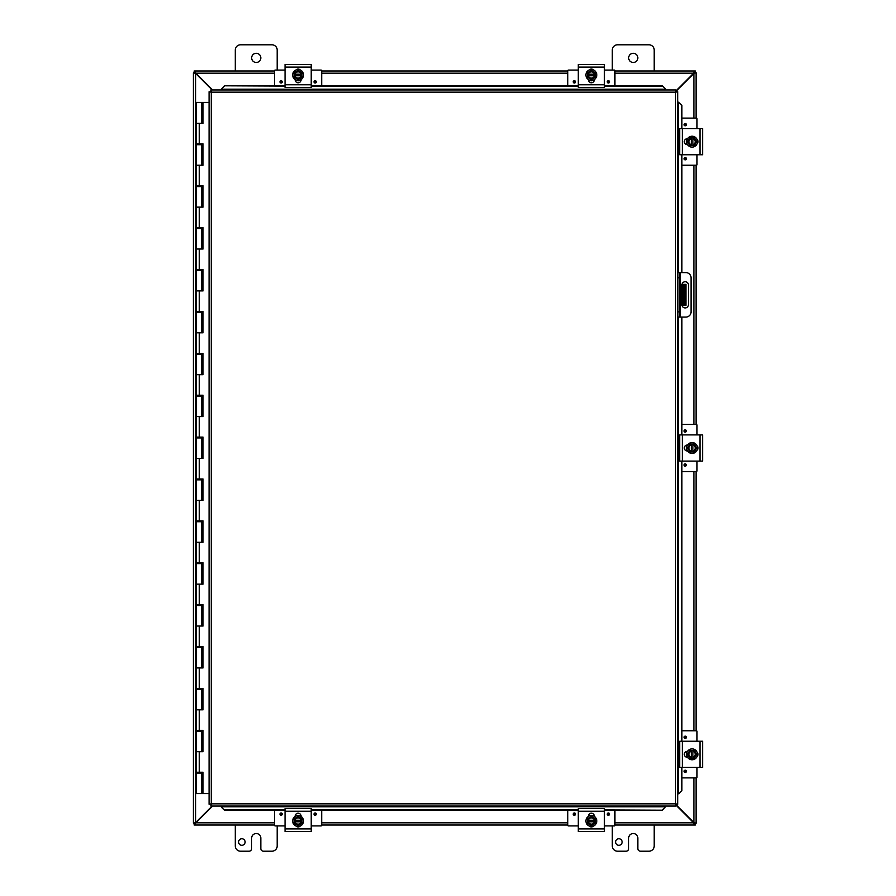 <?xml version="1.0" encoding="UTF-8"?>
<svg xmlns="http://www.w3.org/2000/svg" width="896" height="896" viewBox="0 0 896 896"><rect width="100%" height="100%" fill="white"/><g stroke="black" fill="none" stroke-linecap="round" stroke-linejoin="round"><path stroke-width="1.34" d="M654.203 825.014L654.203 845.958A5.242 5.242 0 0 1 648.962 851.2L640.461 851.2A2.621 2.621 0 0 1 637.84 848.579L637.84 838.107A4.592 4.592 0 0 0 633.259 833.526A4.592 4.592 0 0 0 628.667 838.107L628.667 848.579A2.621 2.621 0 0 1 626.046 851.2L617.546 851.2A5.242 5.242 0 0 1 612.304 845.958L612.304 825.922M622.138 842.027A3.282 3.282 0 0 1 618.867 845.309A3.282 3.282 0 0 1 615.586 842.027A3.282 3.282 0 0 1 618.867 838.746A3.282 3.282 0 0 1 622.138 842.027M260.826 57.893A4.592 4.592 0 0 1 256.234 62.474A4.592 4.592 0 0 1 251.653 57.893A4.592 4.592 0 0 1 256.234 53.301A4.592 4.592 0 0 1 260.826 57.893M235.29 70.986L235.29 50.042A5.242 5.242 0 0 1 240.531 44.8L271.947 44.8A5.242 5.242 0 0 1 277.178 50.042L277.178 70.078M277.178 825.922L277.178 845.958A5.242 5.242 0 0 1 271.947 851.2L263.446 851.2A2.621 2.621 0 0 1 260.826 848.579L260.826 838.107A4.592 4.592 0 0 0 256.234 833.526A4.592 4.592 0 0 0 251.653 838.107L251.653 848.579A2.621 2.621 0 0 1 249.032 851.2L240.531 851.2A5.242 5.242 0 0 1 235.29 845.958L235.29 825.014M245.123 842.027A3.282 3.282 0 0 1 241.842 845.309A3.282 3.282 0 0 1 238.571 842.027A3.282 3.282 0 0 1 241.842 838.746A3.282 3.282 0 0 1 245.123 842.027M684.398 284.368L684.398 292.219L685.944 292.219L685.944 284.368L681.968 284.368M684.398 297.45L684.398 305.312L685.944 305.312L685.944 297.45L684.398 297.45L684.398 292.219M681.968 305.312L684.398 305.312M685.944 292.219L685.944 297.45M637.84 57.893A4.592 4.592 0 0 1 633.259 62.474A4.592 4.592 0 0 1 628.667 57.893A4.592 4.592 0 0 1 633.259 53.301A4.592 4.592 0 0 1 637.84 57.893M612.304 70.078L612.304 50.042A5.242 5.242 0 0 1 617.546 44.8L648.962 44.8A5.242 5.242 0 0 1 654.203 50.042L654.203 70.986M212.15 806.042L195.608 822.584L193.402 823.234L193.402 72.766L195.608 73.416L212.15 89.958M212.61 89.958L195.832 73.181L195.182 70.986L274.568 70.986M675.942 91.358L693.885 73.416L696.091 72.766L696.091 118.104M675.942 805.101L693.65 822.819L694.31 825.014L614.925 825.014M195.182 72.531L194.174 72.531L194.174 70.986L195.182 70.986L195.832 73.181A1.467 1.467 0 0 1 195.619 73.427L193.402 72.766L194.947 72.766M194.947 823.234L193.402 823.234L195.608 822.584A1.467 1.467 0 0 1 195.843 822.808L212.61 806.042M696.091 777.896L696.091 823.234L693.885 822.584L675.942 804.642M694.31 823.469L695.318 823.469L695.318 825.014L694.31 825.014L693.65 822.819A1.467 1.467 0 0 1 693.874 822.573L696.091 823.234L694.546 823.234M694.546 72.766L696.091 72.766L693.885 73.416A1.467 1.467 0 0 1 693.65 73.192L675.942 90.899M696.091 165.234L696.091 424.435M696.091 471.565L696.091 730.766M195.832 822.819L195.182 825.014L195.832 822.819L274.568 822.819M567.795 825.014L321.686 825.014M274.568 825.014L194.174 825.014L194.174 823.469L195.182 823.469M693.65 73.181L694.31 70.986L693.65 73.181L614.925 73.181M321.686 70.986L567.795 70.986M614.925 70.986L695.318 70.986L695.318 72.531L694.31 72.531M685.171 307.922A3.27 3.27 0 0 1 681.901 304.651L681.901 285.029A3.27 3.27 0 0 1 685.171 281.747A3.27 3.27 0 0 1 688.453 285.029L688.453 304.651A3.27 3.27 0 0 1 685.171 307.922M677.723 317.094L685.821 317.094A5.242 5.242 0 0 0 691.062 311.853L691.062 277.816A5.242 5.242 0 0 0 685.821 272.586L677.723 272.586M677.723 277.816L679.28 277.816L679.28 272.586M679.28 317.094L679.28 311.853L677.723 311.853M679.28 277.816L679.28 311.853M221.323 807.106L224.47 810.197L221.323 807.106M221.323 806.837L221.323 806.042L665.47 806.042L665.47 806.803L221.323 806.803M224.47 809.928L285.04 809.928M311.214 809.928L578.278 809.928M604.453 809.928L662.334 810.197L665.47 806.837L662.334 809.928M678.798 793.778L681.89 790.642L678.798 793.778M678.53 793.778L677.723 793.778M681.621 790.642L681.621 767.413M681.621 741.238L681.621 461.093M681.621 434.907L681.621 317.094M681.621 272.586L681.621 154.762M681.621 128.587L681.89 105.358L678.53 102.222L681.621 105.358M678.53 102.222L677.723 102.222M665.47 88.894L662.334 85.803L665.47 88.894M665.47 89.163L665.47 89.958M662.334 86.072L604.453 86.072M578.278 86.072L311.214 86.072M285.04 86.072L224.47 85.803L221.323 89.163L224.47 86.072M221.323 89.163L221.323 89.958M681.89 790.642L681.89 767.413M681.89 741.238L681.89 461.093M681.89 434.907L681.89 317.094M681.89 272.586L681.89 154.762M681.89 128.587L681.89 105.358M224.47 810.197L285.04 810.197M311.214 810.197L578.278 810.197M604.453 810.197L662.334 810.197M662.334 85.803L604.453 85.803M578.278 85.803L311.214 85.803M285.04 85.803L224.47 85.803M210.851 89.958L211.277 92.165L210.851 89.958L675.942 89.958L675.528 92.165L675.942 89.958M210.918 805.963L211.277 803.835L675.528 803.835L675.528 92.165L677.723 91.75L677.723 804.25L675.528 803.835L675.942 806.042L210.851 806.042L211.277 803.835L209.07 804.25L211.277 803.835L210.851 806.042M209.149 91.818L211.277 92.165L209.07 91.75L211.277 92.165L211.277 803.835L209.149 804.182M677.656 91.818L675.528 92.165L677.723 91.75M677.656 804.182L675.528 803.835L675.942 806.042M209.07 804.25L209.07 91.75M675.528 803.835L677.723 804.25M202.81 772.24L202.81 773.069L196.437 773.069L196.437 793.598L202.922 793.598L202.922 772.24M202.81 143.875L202.81 144.715L196.437 144.715L196.437 165.234L201.667 165.234L201.656 143.875M202.026 123.346L202.026 102.402L203.034 102.402L203.034 123.346L196.437 123.346L196.437 102.402L201.88 102.402L201.88 123.346M199.282 123.346L199.282 143.875L196.437 143.875L196.437 123.346L201.667 123.346L201.667 102.402M202.81 185.763L202.81 186.603L196.437 186.603L196.437 207.133L201.667 207.133L201.656 185.763M202.81 227.651L202.81 228.491L196.437 228.491L196.437 249.021L201.667 249.021L201.656 227.651M202.81 269.539L202.81 270.379L196.437 270.379L196.437 290.909L201.667 290.909L201.656 269.539M202.81 311.438L202.81 312.278L196.437 312.278L196.437 332.797L201.667 332.797L201.656 311.438M202.81 353.326L202.81 354.166L196.437 354.166L196.437 374.696L201.667 374.696L201.656 353.326M202.81 395.214L202.81 396.054L196.437 396.054L196.437 416.584L201.667 416.584L201.656 395.214M202.81 437.114L202.81 437.942L196.437 437.942L196.437 458.472L201.667 458.472L201.656 437.114M202.81 479.002L202.81 479.842L196.437 479.842L196.437 500.36L201.667 500.36L201.656 479.002M202.81 520.89L202.81 521.73L196.437 521.73L196.437 542.259L201.667 542.259L201.656 520.89M202.81 562.778L202.81 563.618L196.437 563.618L196.437 584.147L201.667 584.147L201.656 562.778M202.81 604.677L202.81 605.506L196.437 605.506L196.437 626.035L201.667 626.035L201.656 604.677M202.81 646.565L202.81 647.405L196.437 647.405L196.437 667.923L201.667 667.923L201.656 646.565M202.81 688.453L202.81 689.293L196.437 689.293L196.437 709.822L201.667 709.822L201.656 688.453M202.81 730.341L202.81 731.181L196.437 731.181L196.437 751.71L201.667 751.71L201.656 730.341M201.667 793.598L201.656 772.24M202.922 123.346L202.922 102.402M199.282 143.875L203.034 143.875L203.034 165.234L196.437 165.234L196.437 185.763L203.034 185.763L203.034 207.133L196.437 207.133L196.437 227.651L203.034 227.651L203.034 249.021L196.437 249.021L196.437 269.539L203.034 269.539L203.034 290.909L196.437 290.909L196.437 311.438L203.034 311.438L203.034 332.797L196.437 332.797L196.437 353.326L203.034 353.326L203.034 374.696L196.437 374.696L196.437 395.214L203.034 395.214L203.034 416.584L196.437 416.584L196.437 437.114L203.034 437.114L203.034 458.472L196.437 458.472L196.437 479.002L203.034 479.002L203.034 500.36L196.437 500.36L196.437 520.89L203.034 520.89L203.034 542.259L196.437 542.259L196.437 562.778L203.034 562.778L203.034 584.147L196.437 584.147L196.437 604.677L203.034 604.677L203.034 626.035L196.437 626.035L196.437 646.565L203.034 646.565L203.034 667.923L196.437 667.923L196.437 688.453L203.034 688.453L203.034 709.822L196.437 709.822L196.437 730.341L203.034 730.341L203.034 751.71L196.437 751.71L196.437 772.24L203.034 772.24L203.034 793.598L209.07 793.598M202.922 165.234L202.922 143.875M202.922 207.133L202.922 185.763M202.922 249.021L202.922 227.651M202.922 290.909L202.922 269.539M202.922 332.797L202.922 311.438M202.922 374.696L202.922 353.326M202.922 416.584L202.922 395.214M202.922 458.472L202.922 437.114M202.922 500.36L202.922 479.002M202.922 542.259L202.922 520.89M202.922 584.147L202.922 562.778M202.922 626.035L202.922 604.677M202.922 667.923L202.922 646.565M202.922 709.822L202.922 688.453M202.922 751.71L202.922 730.341M209.07 102.402L203.034 102.402M300.261 826.022A2.946 2.946 0 0 1 295.994 826.022M311.214 811.227L311.214 808.618L285.04 808.618L285.04 831.522L311.214 831.522L311.214 811.227L285.04 811.227M295.187 816.435L295.187 816.144A2.946 2.946 0 0 1 298.133 813.198A2.946 2.946 0 0 1 301.067 816.144L301.067 816.435M298.133 826.459A5.443 5.443 0 0 1 292.678 821.016A5.443 5.443 0 0 1 298.133 815.562A5.443 5.443 0 0 1 303.576 821.016A5.443 5.443 0 0 1 298.133 826.459M294.202 820.232L302.053 820.232L302.053 821.8L294.202 821.8L294.202 818.742L296.162 817.611A3.931 3.931 0 0 0 294.28 820.232M301.974 820.232A3.931 3.931 0 0 0 300.093 817.611L302.053 818.742L302.053 820.232M302.053 821.8L302.053 823.278L300.093 824.41A3.931 3.931 0 0 0 301.974 821.8M294.28 821.8A3.931 3.931 0 0 0 300.093 824.41L298.133 825.552L294.202 823.278L294.202 821.8M301.168 821.8A3.147 3.147 0 0 1 295.086 821.8M295.086 820.232A3.147 3.147 0 0 1 301.168 820.232M300.093 817.611A3.931 3.931 0 0 0 296.162 817.611L298.133 816.48L300.093 817.611M321.686 810.197L321.686 825.294A0.627 0.627 0 0 1 321.059 825.922L311.214 825.922M285.04 825.922L275.195 825.922A0.627 0.627 0 0 1 274.568 825.294L274.568 810.197M316.299 814.128A1.154 1.154 0 0 1 315.146 815.282A1.154 1.154 0 0 1 313.992 814.128A1.154 1.154 0 0 1 315.146 812.974A1.154 1.154 0 0 1 316.299 814.128M282.262 814.128A1.154 1.154 0 0 1 281.109 815.282A1.154 1.154 0 0 1 279.955 814.128A1.154 1.154 0 0 1 281.109 812.974A1.154 1.154 0 0 1 282.262 814.128M295.266 815.45L296.509 815.45M299.746 815.45L300.989 815.45M295.994 69.978A2.946 2.946 0 0 1 300.261 69.978M285.04 84.773L285.04 87.382L311.214 87.382L311.214 64.478L285.04 64.478L285.04 84.773L311.214 84.773M290.136 64.478L305.917 64.478M301.067 79.565L301.067 79.856A2.946 2.946 0 0 1 298.133 82.802A2.946 2.946 0 0 1 295.187 79.856L295.187 79.565M298.133 69.541A5.443 5.443 0 0 1 303.576 74.984A5.443 5.443 0 0 1 298.133 80.438A5.443 5.443 0 0 1 292.678 74.984A5.443 5.443 0 0 1 298.133 69.541M302.053 75.768L294.202 75.768L294.202 74.2L302.053 74.2L302.053 77.258L300.093 78.389A3.931 3.931 0 0 0 301.974 75.768M294.28 75.768A3.931 3.931 0 0 0 296.162 78.389L294.202 77.258L294.202 75.768M294.202 74.2L294.202 72.722L296.162 71.59A3.931 3.931 0 0 0 294.28 74.2M301.974 74.2A3.931 3.931 0 0 0 296.162 71.59L298.133 70.448L302.053 72.722L302.053 74.2M295.086 74.2A3.147 3.147 0 0 1 301.168 74.2M301.168 75.768A3.147 3.147 0 0 1 295.086 75.768M296.162 78.389A3.931 3.931 0 0 0 300.093 78.389L298.133 79.52L296.162 78.389M274.568 85.803L274.568 70.706A0.627 0.627 0 0 1 275.195 70.078L285.04 70.078M311.214 70.078L321.059 70.078A0.627 0.627 0 0 1 321.686 70.706L321.686 85.803M279.955 81.872A1.154 1.154 0 0 1 281.109 80.718A1.154 1.154 0 0 1 282.262 81.872A1.154 1.154 0 0 1 281.109 83.026A1.154 1.154 0 0 1 279.955 81.872M313.992 81.872A1.154 1.154 0 0 1 315.146 80.718A1.154 1.154 0 0 1 316.299 81.872A1.154 1.154 0 0 1 315.146 83.026A1.154 1.154 0 0 1 313.992 81.872M300.989 80.55L299.746 80.55M296.509 80.55L295.266 80.55M593.499 826.022A2.946 2.946 0 0 1 589.232 826.022M604.453 811.227L604.453 808.618L578.278 808.618L578.278 831.522L604.453 831.522L604.453 811.227L578.278 811.227M588.426 816.435L588.426 816.144A2.946 2.946 0 0 1 591.36 813.198A2.946 2.946 0 0 1 594.306 816.144L594.306 816.435M591.36 826.459A5.443 5.443 0 0 1 585.917 821.016A5.443 5.443 0 0 1 591.36 815.562A5.443 5.443 0 0 1 596.814 821.016A5.443 5.443 0 0 1 591.36 826.459M587.44 820.232L595.291 820.232L595.291 821.8L587.44 821.8L587.44 818.742L589.4 817.611A3.931 3.931 0 0 0 587.518 820.232M595.213 820.232A3.931 3.931 0 0 0 593.331 817.611L595.291 818.742L595.291 820.232M595.291 821.8L595.291 823.278L593.331 824.41A3.931 3.931 0 0 0 595.213 821.8M587.518 821.8A3.931 3.931 0 0 0 593.331 824.41L591.36 825.552L587.44 823.278L587.44 821.8M594.406 821.8A3.147 3.147 0 0 1 588.325 821.8M588.325 820.232A3.147 3.147 0 0 1 594.406 820.232M593.331 817.611A3.931 3.931 0 0 0 589.4 817.611L591.36 816.48L593.331 817.611M593.354 815.573L594.283 816.01M614.925 810.197L614.925 825.294A0.627 0.627 0 0 1 614.298 825.922L604.453 825.922M578.278 825.922L568.434 825.922A0.627 0.627 0 0 1 567.795 825.294L567.795 810.197M609.538 814.128A1.154 1.154 0 0 1 608.384 815.282A1.154 1.154 0 0 1 607.23 814.128A1.154 1.154 0 0 1 608.384 812.974A1.154 1.154 0 0 1 609.538 814.128M575.501 814.128A1.154 1.154 0 0 1 574.347 815.282A1.154 1.154 0 0 1 573.194 814.128A1.154 1.154 0 0 1 574.347 812.974A1.154 1.154 0 0 1 575.501 814.128M588.504 815.45L589.747 815.45M592.984 815.45L594.227 815.45M589.232 69.978A2.946 2.946 0 0 1 593.499 69.978M578.278 84.773L578.278 87.382L604.453 87.382L604.453 64.478L578.278 64.478L578.278 84.773L604.453 84.773M583.374 64.478L599.155 64.478M594.306 79.565L594.306 79.856A2.946 2.946 0 0 1 591.36 82.802A2.946 2.946 0 0 1 588.426 79.856L588.426 79.565M591.36 69.541A5.443 5.443 0 0 1 596.814 74.984A5.443 5.443 0 0 1 591.36 80.438A5.443 5.443 0 0 1 585.917 74.984A5.443 5.443 0 0 1 591.36 69.541M595.291 75.768L587.44 75.768L587.44 74.2L595.291 74.2L595.291 77.258L593.331 78.389A3.931 3.931 0 0 0 595.213 75.768M587.518 75.768A3.931 3.931 0 0 0 589.4 78.389L587.44 77.258L587.44 75.768M587.44 74.2L587.44 72.722L589.4 71.59A3.931 3.931 0 0 0 587.518 74.2M595.213 74.2A3.931 3.931 0 0 0 589.4 71.59L591.36 70.448L595.291 72.722L595.291 74.2M588.325 74.2A3.147 3.147 0 0 1 594.406 74.2M594.406 75.768A3.147 3.147 0 0 1 588.325 75.768M589.4 78.389A3.931 3.931 0 0 0 593.331 78.389L591.36 79.52L589.4 78.389M588.986 80.27L590.677 80.741M567.795 85.803L567.795 70.706A0.627 0.627 0 0 1 568.434 70.078L578.278 70.078M604.453 70.078L614.298 70.078A0.627 0.627 0 0 1 614.925 70.706L614.925 85.803M573.194 81.872A1.154 1.154 0 0 1 574.347 80.718A1.154 1.154 0 0 1 575.501 81.872A1.154 1.154 0 0 1 574.347 83.026A1.154 1.154 0 0 1 573.194 81.872M607.23 81.872A1.154 1.154 0 0 1 608.384 80.718A1.154 1.154 0 0 1 609.538 81.872A1.154 1.154 0 0 1 608.384 83.026A1.154 1.154 0 0 1 607.23 81.872M594.227 80.55L592.984 80.55M589.747 80.55L588.504 80.55M697.099 752.192A2.946 2.946 0 0 1 697.099 756.459M682.304 741.238L679.683 741.238L679.683 767.413L702.598 767.413L702.598 741.238L682.304 741.238L682.304 767.413M687.501 757.266L687.221 757.266A2.946 2.946 0 0 1 684.275 754.331A2.946 2.946 0 0 1 687.221 751.386L687.501 751.386M697.536 754.331A5.443 5.443 0 0 1 692.082 759.774A5.443 5.443 0 0 1 686.638 754.331A5.443 5.443 0 0 1 692.082 748.877A5.443 5.443 0 0 1 697.536 754.331M691.298 758.251L691.298 750.4L692.866 750.4L692.866 758.251L689.819 758.251L688.688 756.291A3.931 3.931 0 0 0 691.298 758.173M691.298 750.478A3.931 3.931 0 0 0 688.688 752.36L689.819 750.4L691.298 750.4M692.866 750.4L694.355 750.4L695.486 752.36A3.931 3.931 0 0 0 692.866 750.478M692.866 758.173A3.931 3.931 0 0 0 695.486 752.36L696.618 754.331L694.355 758.251L692.866 758.251M692.866 751.285A3.147 3.147 0 0 1 692.866 757.366M691.298 757.366A3.147 3.147 0 0 1 691.298 751.285M688.688 752.36A3.931 3.931 0 0 0 688.688 756.291L687.546 754.331L688.688 752.36M686.65 752.338L687.086 751.408M681.89 730.766L696.371 730.766A0.627 0.627 0 0 1 696.998 731.394L696.998 741.238M696.998 767.413L696.998 777.258A0.627 0.627 0 0 1 696.371 777.896L681.89 777.896M685.205 736.154A1.154 1.154 0 0 1 686.358 737.307A1.154 1.154 0 0 1 685.205 738.461A1.154 1.154 0 0 1 684.051 737.307A1.154 1.154 0 0 1 685.205 736.154M685.205 770.19A1.154 1.154 0 0 1 686.358 771.344A1.154 1.154 0 0 1 685.205 772.498A1.154 1.154 0 0 1 684.051 771.344A1.154 1.154 0 0 1 685.205 770.19M686.526 757.187L686.526 755.944M686.526 752.707L686.526 751.464M697.099 445.861A2.946 2.946 0 0 1 697.099 450.139M682.304 434.907L679.683 434.907L679.683 461.093L702.598 461.093L702.598 434.907L682.304 434.907L682.304 461.093M687.501 450.946L687.221 450.946A2.946 2.946 0 0 1 684.275 448A2.946 2.946 0 0 1 687.221 445.054L687.501 445.054M697.536 448A5.443 5.443 0 0 1 692.082 453.443A5.443 5.443 0 0 1 686.638 448A5.443 5.443 0 0 1 692.082 442.557A5.443 5.443 0 0 1 697.536 448M691.298 451.931L691.298 444.069L692.866 444.069L692.866 451.931L689.819 451.931L688.688 449.96A3.931 3.931 0 0 0 691.298 451.853M691.298 444.147A3.931 3.931 0 0 0 688.688 446.04L689.819 444.069L691.298 444.069M692.866 444.069L694.355 444.069L695.486 446.04A3.931 3.931 0 0 0 692.866 444.147M692.866 451.853A3.931 3.931 0 0 0 695.486 446.04L696.618 448L694.355 451.931L692.866 451.931M692.866 444.954A3.147 3.147 0 0 1 692.866 451.046M691.298 451.046A3.147 3.147 0 0 1 691.298 444.954M688.688 446.04A3.931 3.931 0 0 0 688.688 449.96L687.546 448L688.688 446.04M686.65 446.006L687.086 445.077M681.89 424.435L696.371 424.435A0.627 0.627 0 0 1 696.998 425.062L696.998 434.907M696.998 461.093L696.998 470.938A0.627 0.627 0 0 1 696.371 471.565L681.89 471.565M685.205 429.834A1.154 1.154 0 0 1 686.358 430.987A1.154 1.154 0 0 1 685.205 432.13A1.154 1.154 0 0 1 684.051 430.987A1.154 1.154 0 0 1 685.205 429.834M685.205 463.87A1.154 1.154 0 0 1 686.358 465.013A1.154 1.154 0 0 1 685.205 466.166A1.154 1.154 0 0 1 684.051 465.013A1.154 1.154 0 0 1 685.205 463.87M686.526 450.856L686.526 449.613M686.526 446.376L686.526 445.144M697.099 139.541A2.946 2.946 0 0 1 697.099 143.808M682.304 128.587L679.683 128.587L679.683 154.762L702.598 154.762L702.598 128.587L682.304 128.587L682.304 154.762M687.501 144.614L687.221 144.614A2.946 2.946 0 0 1 684.275 141.669A2.946 2.946 0 0 1 687.221 138.734L687.501 138.734M697.536 141.669A5.443 5.443 0 0 1 692.082 147.123A5.443 5.443 0 0 1 686.638 141.669A5.443 5.443 0 0 1 692.082 136.226A5.443 5.443 0 0 1 697.536 141.669M691.298 145.6L691.298 137.749L692.866 137.749L692.866 145.6L689.819 145.6L688.688 143.64A3.931 3.931 0 0 0 691.298 145.522M691.298 137.827A3.931 3.931 0 0 0 688.688 139.709L689.819 137.749L691.298 137.749M692.866 137.749L694.355 137.749L695.486 139.709A3.931 3.931 0 0 0 692.866 137.827M692.866 145.522A3.931 3.931 0 0 0 695.486 139.709L696.618 141.669L694.355 145.6L692.866 145.6M692.866 138.634A3.147 3.147 0 0 1 692.866 144.715M691.298 144.715A3.147 3.147 0 0 1 691.298 138.634M688.688 139.709A3.931 3.931 0 0 0 688.688 143.64L687.546 141.669L688.688 139.709M686.65 139.686L687.086 138.757M681.89 118.104L696.371 118.104A0.627 0.627 0 0 1 696.998 118.742L696.998 128.587M696.998 154.762L696.998 164.606A0.627 0.627 0 0 1 696.371 165.234L681.89 165.234M685.205 123.502A1.154 1.154 0 0 1 686.358 124.656A1.154 1.154 0 0 1 685.205 125.81A1.154 1.154 0 0 1 684.051 124.656A1.154 1.154 0 0 1 685.205 123.502M685.205 157.539A1.154 1.154 0 0 1 686.358 158.693A1.154 1.154 0 0 1 685.205 159.846A1.154 1.154 0 0 1 684.051 158.693A1.154 1.154 0 0 1 685.205 157.539M686.526 144.536L686.526 143.293M686.526 140.056L686.526 138.813M683.088 284.368L683.088 305.312M195.608 73.416L195.608 822.584M693.885 822.584L693.885 777.896M693.885 730.766L693.885 471.565M693.885 424.435L693.885 165.234M693.885 118.104L693.885 73.416M321.686 822.819L567.795 822.819M614.925 822.819L693.65 822.819M567.795 73.181L321.686 73.181M274.568 73.181L195.832 73.181M680.59 317.094L680.59 272.586M678.496 102.222L678.496 272.586M678.496 317.094L678.496 793.778M221.323 89.197L665.47 89.197M675.528 92.165L211.277 92.165M202.026 165.234L202.026 144.715M202.026 207.133L202.026 186.603M202.026 249.021L202.026 228.491M202.026 290.909L202.026 270.379M202.026 332.797L202.026 312.278M202.026 374.696L202.026 354.166M202.026 416.584L202.026 396.054M202.026 458.472L202.026 437.942M202.026 500.36L202.026 479.842M202.026 542.259L202.026 521.73M202.026 584.147L202.026 563.618M202.026 626.035L202.026 605.506M202.026 667.923L202.026 647.405M202.026 709.822L202.026 689.293M202.026 751.71L202.026 731.181M202.026 793.598L202.026 773.069M201.88 773.069L201.88 793.598M201.88 731.181L201.88 751.71M201.88 689.293L201.88 709.822M201.88 647.405L201.88 667.923M201.88 605.506L201.88 626.035M201.88 563.618L201.88 584.147M201.88 521.73L201.88 542.259M201.88 479.842L201.88 500.36M201.88 437.942L201.88 458.472M201.88 396.054L201.88 416.584M201.88 354.166L201.88 374.696M201.88 312.278L201.88 332.797M201.88 270.379L201.88 290.909M201.88 228.491L201.88 249.021M201.88 186.603L201.88 207.133M201.88 144.715L201.88 165.234M199.282 165.234L199.282 185.763M199.282 207.133L199.282 227.651M199.282 249.021L199.282 269.539M199.282 290.909L199.282 311.438M199.282 332.797L199.282 353.326M199.282 374.696L199.282 395.214M199.282 416.584L199.282 437.114M199.282 458.472L199.282 479.002M199.282 500.36L199.282 520.89M199.282 542.259L199.282 562.778M199.282 584.147L199.282 604.677M199.282 626.035L199.282 646.565M199.282 667.923L199.282 688.453M199.282 709.822L199.282 730.341M199.282 751.71L199.282 772.24M311.214 828.912L285.04 828.912M315.146 813.456A0.672 0.672 0 0 1 315.818 814.128A0.672 0.672 0 0 1 315.146 814.8A0.672 0.672 0 0 1 314.474 814.128A0.672 0.672 0 0 1 315.146 813.456M281.109 813.456A0.672 0.672 0 0 1 281.781 814.128A0.672 0.672 0 0 1 281.109 814.8A0.672 0.672 0 0 1 280.437 814.128A0.672 0.672 0 0 1 281.109 813.456M285.04 67.088L311.214 67.088M281.109 82.544A0.672 0.672 0 0 1 280.437 81.872A0.672 0.672 0 0 1 281.109 81.2A0.672 0.672 0 0 1 281.781 81.872A0.672 0.672 0 0 1 281.109 82.544M315.146 82.544A0.672 0.672 0 0 1 314.474 81.872A0.672 0.672 0 0 1 315.146 81.2A0.672 0.672 0 0 1 315.818 81.872A0.672 0.672 0 0 1 315.146 82.544M604.453 828.912L578.278 828.912M608.384 813.456A0.672 0.672 0 0 1 609.056 814.128A0.672 0.672 0 0 1 608.384 814.8A0.672 0.672 0 0 1 607.712 814.128A0.672 0.672 0 0 1 608.384 813.456M574.347 813.456A0.672 0.672 0 0 1 575.019 814.128A0.672 0.672 0 0 1 574.347 814.8A0.672 0.672 0 0 1 573.675 814.128A0.672 0.672 0 0 1 574.347 813.456M578.278 67.088L604.453 67.088M574.347 82.544A0.672 0.672 0 0 1 573.675 81.872A0.672 0.672 0 0 1 574.347 81.2A0.672 0.672 0 0 1 575.019 81.872A0.672 0.672 0 0 1 574.347 82.544M608.384 82.544A0.672 0.672 0 0 1 607.712 81.872A0.672 0.672 0 0 1 608.384 81.2A0.672 0.672 0 0 1 609.056 81.872A0.672 0.672 0 0 1 608.384 82.544M699.978 741.238L699.978 767.413M684.533 737.307A0.672 0.672 0 0 1 685.205 736.635A0.672 0.672 0 0 1 685.877 737.307A0.672 0.672 0 0 1 685.205 737.979A0.672 0.672 0 0 1 684.533 737.307M684.533 771.344A0.672 0.672 0 0 1 685.205 770.672A0.672 0.672 0 0 1 685.877 771.344A0.672 0.672 0 0 1 685.205 772.016A0.672 0.672 0 0 1 684.533 771.344M699.978 434.907L699.978 461.093M684.533 430.987A0.672 0.672 0 0 1 685.205 430.315A0.672 0.672 0 0 1 685.877 430.987A0.672 0.672 0 0 1 685.205 431.648A0.672 0.672 0 0 1 684.533 430.987M684.533 465.013A0.672 0.672 0 0 1 685.205 464.352A0.672 0.672 0 0 1 685.877 465.013A0.672 0.672 0 0 1 685.205 465.685A0.672 0.672 0 0 1 684.533 465.013M699.978 128.587L699.978 154.762M684.533 124.656A0.672 0.672 0 0 1 685.205 123.984A0.672 0.672 0 0 1 685.877 124.656A0.672 0.672 0 0 1 685.205 125.328A0.672 0.672 0 0 1 684.533 124.656M684.533 158.693A0.672 0.672 0 0 1 685.205 158.021A0.672 0.672 0 0 1 685.877 158.693A0.672 0.672 0 0 1 685.205 159.365A0.672 0.672 0 0 1 684.533 158.693M200.312 143.875L200.312 144.715M200.312 185.763L200.312 186.603M200.312 227.651L200.312 228.491M200.312 269.539L200.312 270.379M200.312 311.438L200.312 312.278M200.312 353.326L200.312 354.166M200.312 395.214L200.312 396.054M200.312 437.114L200.312 437.942M200.312 479.002L200.312 479.842M200.312 520.89L200.312 521.73M200.312 562.778L200.312 563.618M200.312 604.677L200.312 605.506M200.312 646.565L200.312 647.405M200.312 688.453L200.312 689.293M200.312 730.341L200.312 731.181M200.312 772.24L200.312 773.069M197.792 143.875L197.792 144.715M197.792 185.763L197.792 186.603M197.792 227.651L197.792 228.491M197.792 269.539L197.792 270.379M197.792 311.438L197.792 312.278M197.792 353.326L197.792 354.166M197.792 395.214L197.792 396.054M197.792 437.114L197.792 437.942M197.792 479.002L197.792 479.842M197.792 520.89L197.792 521.73M197.792 562.778L197.792 563.618M197.792 604.677L197.792 605.506M197.792 646.565L197.792 647.405M197.792 688.453L197.792 689.293M197.792 730.341L197.792 731.181M197.792 772.24L197.792 773.069M300.373 815.674L299.286 815.338M297.069 815.315L295.4 815.898M297.853 826.795L298.816 826.762M295.277 815.976L295.859 815.685M295.915 815.662L296.722 815.394M295.366 815.92L296.162 815.562M295.882 80.326L296.968 80.662M299.186 80.685L300.854 80.102M299.354 69.328L298.357 69.205M296.162 80.438L297.45 80.741M298.077 80.786L298.95 80.718M299.466 80.618L300.194 80.394M298.726 69.227L297.494 69.227M300.978 80.024L300.406 80.315M300.339 80.338L299.544 80.606M593.611 815.674L592.525 815.338M590.296 815.315L589.4 815.562M590.139 826.672L591.248 826.806M590.173 826.683L590.744 826.773M591.091 826.795L592.043 826.762M588.515 815.976L589.098 815.685M589.154 815.662L589.96 815.394M593.342 815.573L594.306 816.021M589.12 80.326L590.206 80.662M592.424 80.685L594.093 80.102M592.581 69.328L591.595 69.205M591.315 80.786L592.189 80.718M592.704 80.618L593.432 80.394M591.965 69.227L590.733 69.227M589.4 80.438L588.426 79.979M686.75 752.08L686.414 753.166M686.414 755.474L686.974 757.053M697.749 753.099L697.872 754.298M686.795 751.968L686.336 753.626M686.291 754.242L686.336 755.059M686.459 755.686L686.65 756.325M686.997 757.086L686.627 756.258M686.672 752.27L687.098 751.386M686.75 445.76L686.414 446.835M686.381 449.03L686.974 450.722M697.749 449.221L697.872 448.067M686.795 445.648L686.336 447.294M686.291 447.922L686.336 448.739M686.459 449.355L686.65 450.005M697.827 448.728L697.749 446.779M686.672 445.95L687.098 445.054M686.75 139.429L686.414 140.515M686.414 142.822L686.974 144.402M697.749 140.448L697.872 141.646M686.795 139.317L686.336 140.974M686.291 141.59L686.336 142.408M686.459 143.024L686.65 143.674M686.997 144.435L686.638 143.64M686.672 139.619L687.098 138.734"/></g></svg>
